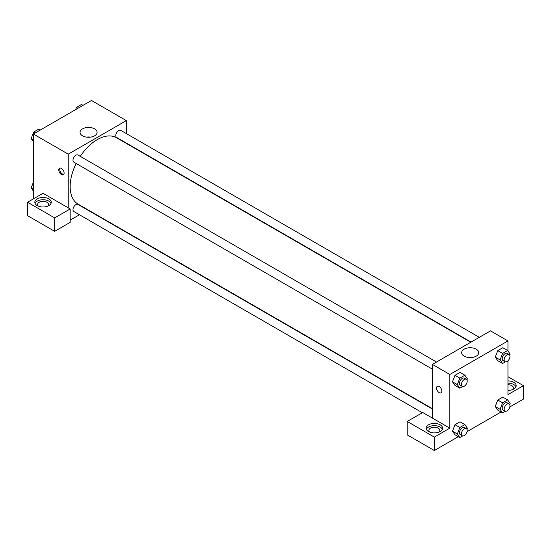 <?xml version="1.0" encoding="UTF-8"?>
<svg xmlns="http://www.w3.org/2000/svg" width="551" height="551" viewBox="0 0 551 551"><rect width="100%" height="100%" fill="white"/><g stroke="black" fill="none" stroke-linecap="round" stroke-linejoin="round"><path stroke-width="0.83" d="M33.363 198.89L33.363 134.024L91.473 100.475L126.344 120.607L126.344 133.576M126.344 143.067L126.344 143.418M94.6 128.865A8.527 4.925 180 0 1 97.1 132.35A8.527 4.925 180 0 1 88.566 137.275A8.527 4.925 180 0 1 80.04 132.35A8.527 4.925 180 0 1 85.302 127.798A8.527 4.925 180 0 1 94.6 128.865M68.228 207.837L43.047 193.298L27.55 202.245L54.666 217.907L70.163 208.96L68.228 207.837L68.228 154.156L33.363 134.024M68.228 154.156L126.344 120.607M90.633 137.123A8.527 4.925 0 0 0 86.5 137.123M61.45 174.564A3.767 2.176 60 0 1 58.991 171.244A3.767 2.176 60 0 1 59.563 168.227A3.767 2.176 60 0 1 63.331 170.404A3.767 2.176 60 0 1 63.331 174.75A3.767 2.176 60 0 1 61.45 174.564M60.121 168.055A3.767 2.176 -120 0 0 62.428 174.006A3.767 2.176 -120 0 0 63.758 174.357M37.234 198.89A8.217 4.745 180 0 1 46.194 197.864A8.217 4.745 180 0 1 51.264 202.245A8.217 4.745 180 0 1 43.047 206.99A8.217 4.745 180 0 1 34.83 202.245A8.217 4.745 180 0 1 37.234 198.89M51.036 203.367A8.217 4.745 0 0 0 45.272 199.917A8.217 4.745 0 0 0 37.234 201.129A8.217 4.745 0 0 0 35.057 203.367M38.405 206.164A5.476 3.161 180 0 1 37.571 204.483A5.476 3.161 180 0 1 40.953 201.563A5.476 3.161 180 0 1 46.918 202.245A5.476 3.161 180 0 1 48.522 204.483A5.476 3.161 180 0 1 47.689 206.164M27.55 202.245L27.55 215.668L54.666 231.324L70.163 222.377L70.163 208.96M54.666 217.907L54.666 231.324M79.461 214.773L70.163 220.138M432.404 409.056L77.953 204.414A4.112 2.369 120 0 0 74.791 205.516A4.112 2.369 120 0 0 72.994 209.649A4.112 2.369 120 0 0 73.848 211.529L422.328 412.727M479.287 337.343L120.724 130.332A4.112 2.369 120 0 0 117.563 131.434A4.112 2.369 120 0 0 115.765 135.567A4.112 2.369 120 0 0 116.619 137.447L471.071 342.088M436.516 362.041L77.953 155.024A4.112 2.369 120 0 0 74.791 156.126A4.112 2.369 120 0 0 72.994 160.258A4.112 2.369 120 0 0 73.848 162.146L432.404 369.156M76.162 163.482A38.35 22.143 120 0 0 70.163 186.589A38.35 22.143 120 0 0 78.111 204.145L432.404 408.697M470.761 342.267L116.461 137.716A38.35 22.143 120 0 0 80.274 156.367M432.404 418.092L422.72 412.499L407.223 421.446L434.34 437.108L449.836 428.161L432.404 418.092L432.404 364.411L490.521 330.862L507.953 340.924L507.953 350.966M407.223 421.446L407.223 434.87L434.34 450.525L458.308 436.688M467.055 431.64L501.079 411.996M509.827 406.948L523.45 399.082L523.45 385.659L507.953 394.606L507.953 360.802M507.953 384.736A5.476 3.161 180 0 1 511.824 385.659A5.476 3.161 180 0 1 513.429 387.897A5.476 3.161 180 0 1 512.595 389.578M515.943 386.781A8.217 4.745 0 0 0 507.953 383.152M507.953 380.913A8.217 4.745 180 0 1 516.17 385.659A8.217 4.745 180 0 1 507.953 390.404M429.697 432.074A5.476 3.161 180 0 1 428.864 430.393A5.476 3.161 180 0 1 434.34 427.232A5.476 3.161 180 0 1 439.822 430.393A5.476 3.161 180 0 1 438.989 432.074M442.329 429.277A8.217 4.745 0 0 0 436.564 425.827A8.217 4.745 0 0 0 428.533 427.039A8.217 4.745 0 0 0 426.357 429.277M428.533 424.807A8.217 4.745 180 0 1 437.487 423.774A8.217 4.745 180 0 1 442.563 428.161A8.217 4.745 180 0 1 434.34 432.907A8.217 4.745 180 0 1 426.123 428.161A8.217 4.745 180 0 1 428.533 424.807M434.34 437.108L434.34 450.525M507.953 376.712L523.45 385.659M502.608 402.815L497.767 400.019L502.801 397.113L497.767 400.019L495.253 406.507L497.767 410.082L495.253 406.507L500.094 409.303L502.608 402.815L507.643 399.909L510.157 403.49L509.716 404.62M505.453 361.849L502.608 363.495L497.767 360.698L495.246 357.124L497.767 350.629L502.801 347.722L497.767 350.629L502.608 353.425L507.643 350.519L510.157 354.1L509.716 355.23M462.682 386.54L459.837 388.186L454.995 385.39L452.474 381.815L454.995 375.327L460.03 372.421L454.995 375.327L459.837 378.124L464.872 375.217L467.386 378.799L466.945 379.928M459.837 427.507L454.995 424.711L460.03 421.811L454.995 424.711L452.481 431.199L454.995 434.78L452.481 431.199L457.323 433.995L459.837 427.507L464.872 424.601L467.386 428.182L466.945 429.312M449.836 428.161L449.836 374.473L507.953 340.924M476.209 349.182A8.527 4.925 180 0 1 478.709 352.668A8.527 4.925 180 0 1 470.182 357.592A8.527 4.925 180 0 1 461.648 352.668A8.527 4.925 180 0 1 466.917 348.115A8.527 4.925 180 0 1 476.209 349.182M449.836 374.473L432.404 364.411M472.248 357.447A8.527 4.925 0 0 0 468.116 357.447M437.301 386.313A3.767 2.176 -120 0 0 436.729 389.33A3.767 2.176 -120 0 0 439.188 392.649A3.767 2.176 60 0 1 436.723 389.33A3.767 2.176 60 0 1 437.301 386.313A3.767 2.176 60 0 1 441.069 388.489A3.767 2.176 60 0 1 441.069 392.835A3.767 2.176 60 0 1 439.188 392.649A3.767 2.176 -120 0 0 441.069 392.835M459.837 388.186L457.323 384.605L459.837 378.124M466.346 379.26L464.41 378.144A4.112 2.369 120 0 0 461.242 379.246A4.112 2.369 120 0 0 459.451 383.379A4.112 2.369 120 0 0 460.299 385.259L462.234 386.375A4.112 2.369 120 0 0 466.346 384.006A4.112 2.369 120 0 0 466.346 379.26A4.112 2.369 120 0 0 463.177 380.362A4.112 2.369 120 0 0 461.387 384.495A4.112 2.369 120 0 0 462.234 386.375M454.995 385.39L452.481 381.809L457.323 384.605M464.872 375.217L460.03 372.421M502.608 363.495L500.094 359.913L502.608 353.425M509.117 354.568L507.182 353.446A4.112 2.369 120 0 0 504.013 354.548A4.112 2.369 120 0 0 502.216 358.687A4.112 2.369 120 0 0 503.07 360.568L505.005 361.683A4.112 2.369 120 0 0 509.117 359.314A4.112 2.369 120 0 0 509.117 354.568A4.112 2.369 120 0 0 505.949 355.67A4.112 2.369 120 0 0 504.158 359.803A4.112 2.369 120 0 0 505.005 361.683M497.767 360.698L495.253 357.117L500.094 359.913M507.643 350.519L502.801 347.722M462.682 435.931L459.837 437.577L457.323 433.995M466.346 428.65L464.41 427.528A4.112 2.369 120 0 0 461.242 428.63A4.112 2.369 120 0 0 459.451 432.769A4.112 2.369 120 0 0 460.299 434.649L462.234 435.765A4.112 2.369 120 0 0 466.346 433.396A4.112 2.369 120 0 0 466.346 428.65A4.112 2.369 120 0 0 463.177 429.752A4.112 2.369 120 0 0 461.387 433.885A4.112 2.369 120 0 0 462.234 435.765M459.837 437.577L454.995 434.78M464.872 424.601L460.03 421.811M505.453 411.239L502.608 412.878L500.094 409.303M509.117 403.952L507.182 402.836A4.112 2.369 120 0 0 504.013 403.938A4.112 2.369 120 0 0 502.216 408.071A4.112 2.369 120 0 0 503.07 409.951L505.005 411.074A4.112 2.369 120 0 0 509.117 408.697A4.112 2.369 120 0 0 509.117 403.952A4.112 2.369 120 0 0 505.949 405.054A4.112 2.369 120 0 0 504.158 409.193A4.112 2.369 120 0 0 505.005 411.074M502.608 412.878L497.767 410.082M507.643 399.909L502.801 397.113M33.363 141.697L31.159 138.563L33.673 132.075L38.708 129.175L40.237 130.057M33.363 139.837L31.159 138.563M35.202 132.963L33.673 132.075M75.563 109.663L76.444 107.383L81.479 104.476L83.008 105.358M77.973 108.265L76.444 107.383M33.363 191.087L31.159 187.953L33.363 182.271M33.363 189.227L31.159 187.953"/></g></svg>
